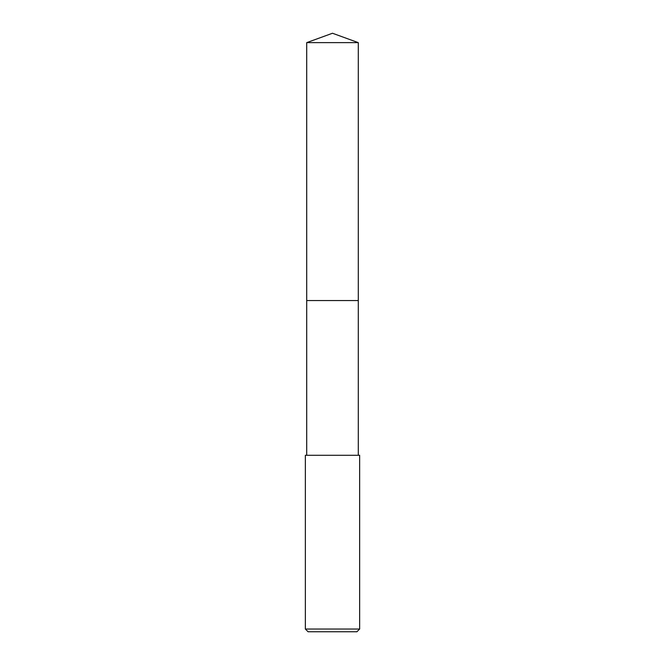 <?xml version="1.0" encoding="UTF-8"?>
<svg xmlns="http://www.w3.org/2000/svg" width="665" height="665" viewBox="0 0 665 665"><rect width="100%" height="100%" fill="white"/><g stroke="black" fill="none" stroke-linecap="round" stroke-linejoin="round"><path stroke-width="1" d="M358.294 455.284L358.294 42.635L306.706 42.635L306.706 300.547L358.294 300.547L306.706 300.547L306.706 42.635L332.5 33.25L306.706 42.635M332.5 455.284L305.351 455.284L305.351 629.032L359.649 629.032L359.649 455.284L332.5 455.284M305.351 629.032L308.07 631.75L356.93 631.75L359.649 629.032M332.5 33.25L358.294 42.635M306.706 455.284L306.706 300.547"/></g></svg>
